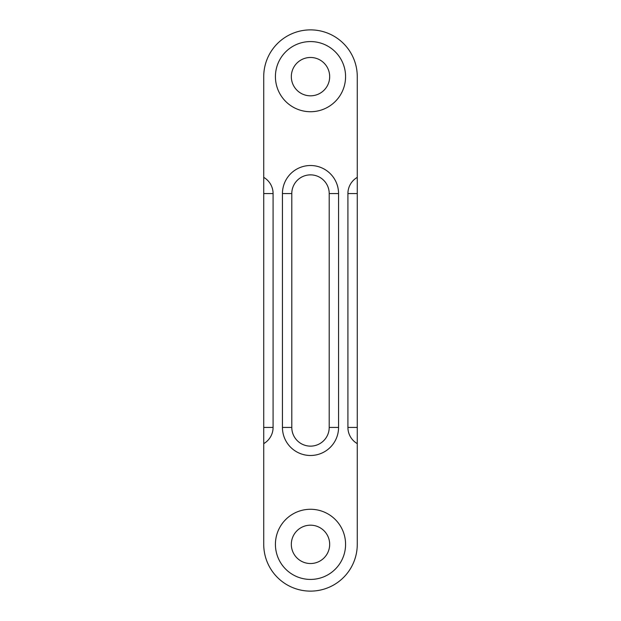 <?xml version="1.0" encoding="UTF-8"?>
<svg xmlns="http://www.w3.org/2000/svg" width="621" height="621" viewBox="0 0 621 621"><rect width="100%" height="100%" fill="white"/><g stroke="black" fill="none" stroke-linecap="round" stroke-linejoin="round"><path stroke-width="0.93" d="M291.327 544.353A19.173 19.173 0 0 0 320.087 560.957A19.173 19.173 0 0 0 320.087 527.749A19.173 19.173 0 0 0 291.327 544.353M291.327 76.647A19.173 19.173 0 0 0 320.087 93.251A19.173 19.173 0 0 0 320.087 60.043A19.173 19.173 0 0 0 291.327 76.647M282.439 193.573A28.061 28.061 0 0 1 310.5 165.512A28.061 28.061 0 0 1 338.561 193.573L338.561 427.427A28.061 28.061 0 0 1 310.5 455.488A28.061 28.061 0 0 1 282.439 427.427L282.439 193.573L291.792 193.573L291.792 427.427A18.708 18.708 0 0 0 310.5 446.134A18.708 18.708 0 0 0 329.208 427.427L329.208 193.573A18.708 18.708 0 0 0 310.5 174.866A18.708 18.708 0 0 0 291.792 193.573M347.915 427.427A18.708 18.708 0 0 0 357.269 443.627L357.269 544.353A46.769 46.769 0 0 1 310.5 591.122A46.769 46.769 0 0 1 263.731 544.353L263.731 443.627A18.708 18.708 0 0 0 273.085 427.427L273.085 193.573A18.708 18.708 0 0 0 263.731 177.373L263.731 76.647A46.769 46.769 0 0 1 310.5 29.878A46.769 46.769 0 0 1 357.269 76.647L357.269 177.373A18.708 18.708 0 0 0 347.915 193.573L347.915 427.427L357.269 427.427L357.269 177.373M275.421 544.353A35.079 35.079 0 0 0 328.035 574.728A35.079 35.079 0 0 0 328.035 513.971A35.079 35.079 0 0 0 275.421 544.353M275.421 76.647A35.079 35.079 0 0 0 328.035 107.029A35.079 35.079 0 0 0 328.035 46.272A35.079 35.079 0 0 0 275.421 76.647M357.269 427.427L357.269 443.627M263.731 443.627L263.731 177.373M273.085 193.573L263.731 193.573M273.085 427.427L263.731 427.427M291.792 427.427L282.439 427.427M329.208 427.427L338.561 427.427M338.561 193.573L329.208 193.573M347.915 193.573L357.269 193.573"/></g></svg>
